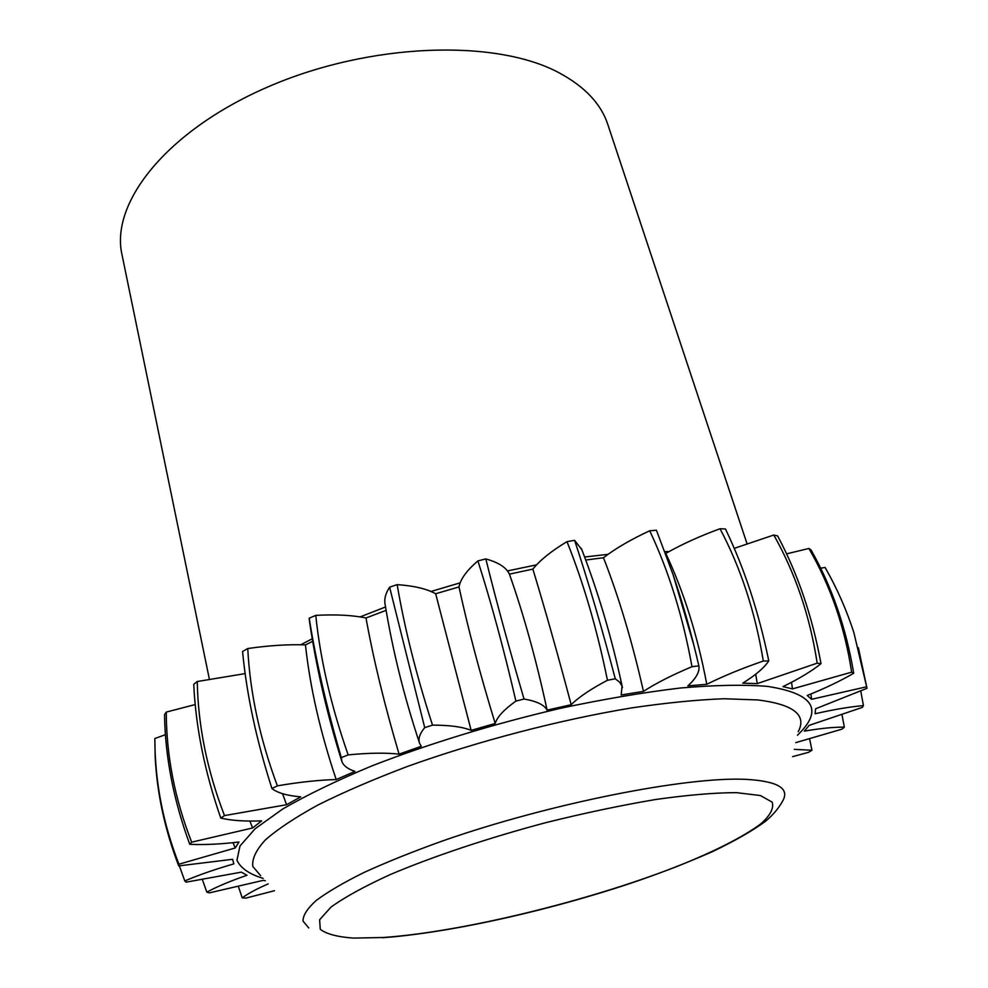 <?xml version="1.0" encoding="UTF-8"?>
<svg xmlns="http://www.w3.org/2000/svg" width="988" height="988" viewBox="0 0 988 988"><rect width="100%" height="100%" fill="white"/><g stroke="black" fill="none" stroke-linecap="round" stroke-linejoin="round"><path stroke-width="1.48" d="M746.99 543.598L607.83 124.537C601.062 103.888 584.834 86.648 559.146 72.84C495.778 38.643 369.957 42.62 268.291 86.759C166.379 130.7 110.15 202.923 122.006 254.706L209.333 679.003M820.633 568.137L825.116 567.495C836.96 588.231 846.555 609.929 853.879 632.604L867.007 688.303L815.606 708.779L815.088 713.756C833.378 709.582 849.495 706.852 863.426 705.593L862.351 707.396L809.184 725.353L804.306 731.132C820.509 728.354 833.86 727.02 844.357 727.168L842.011 729.144L795.772 742.63M786.584 553.86L808.888 548.464L811.062 549.933C831.921 586.835 846.136 627.948 853.706 673.248C840.59 680.893 825.104 688.303 807.233 695.49L811.593 699.294L866.587 686.796M734.245 548.352L773.789 535.014L777.63 535.928C797.884 573.942 812.346 616.524 821.003 663.689C811.568 671.223 798.897 678.867 782.978 686.611L792.462 688.895L851.631 672.173L853.706 673.248M665.504 553.416L665.789 553.404C681.448 544.499 699.516 536.274 720.03 528.728L725.451 528.963C744.31 568.186 758.759 612.177 768.788 660.923C764.156 667.851 755.474 675.261 742.754 683.165L757.253 683.622L817.187 663.158L821.003 663.689M585.711 560.035L603.483 557.738C615.351 548.575 630.752 539.584 649.696 530.778L656.44 530.247L673.174 574.917L693.971 645.572M385.085 604.323L384.9 603.162C384.27 598.333 385.851 593.01 389.618 587.168L397.151 584.624C414.256 585.847 427.088 588.897 435.671 593.763L458.988 586.934C460.445 579.116 466.756 570.447 477.908 560.912L485.812 558.912C498.446 562.419 506.313 567.495 509.425 574.139L532.865 569.113C539.856 560.32 551.23 551.156 566.976 541.646L574.596 540.337L581.796 549.612M309.466 621.069L309.195 618.229L315.777 615.363C335.895 614.314 352.63 615.178 365.992 617.982L386.11 610.349M265.327 880.765L263.29 880.345L209.431 892.856L206.813 892.139C217.199 886.557 230.599 880.926 247.012 875.257L241.356 872.145L186.114 882.161L184.781 880.95C198.81 874.948 215.162 869.267 233.847 863.883L232.625 859.301L178.729 865.896L178.927 864.204L235.23 847.976L238.985 842.011C220.287 844.221 203.886 844.975 189.758 844.295L191.66 842.171L252.619 827.969L261.647 820.867C244.826 821.51 231.204 820.571 220.781 818.076L224.486 815.594L286.557 804.726L300.747 796.847C287.113 795.686 277.505 792.919 271.947 788.548C256.497 740.605 246.704 694.922 242.566 651.475L247.753 648.536C269.205 645.46 288.434 644.25 305.453 644.905L312.702 641.298M220.781 818.076C204.8 772.134 195.785 727.551 193.734 684.338L197.254 681.522L245.148 673.606M189.758 844.295C173.629 800.49 165.206 757.24 164.514 714.583L166.28 712.076L195.204 704.568M178.729 865.896C164.798 829.537 156.931 793.08 155.153 756.524L154.844 738.505L165.416 734.702M810.938 693.984L811.593 699.294M791.536 682.3L792.462 688.895M755.697 674.224L757.253 683.622M665.789 553.404C683.869 591.923 697.54 635.556 706.79 684.301L687.858 685.857C696.083 678.423 699.763 671.828 698.911 666.085L698.874 665.875C691.415 633.691 682.856 603.372 673.174 574.917M603.483 557.738C618.957 597.37 632.283 641.916 643.46 691.378L621.18 694.972L622.07 686.191L619.686 682.202L615.265 678.781C602.001 628.245 588.453 582.105 574.596 540.337M532.865 569.113C545.24 609.88 558.01 655.069 571.188 704.703L547.117 710.137C536.262 659.898 523.702 614.561 509.425 574.139M458.988 586.934C468.04 628.726 480.119 674.236 495.198 723.475L471.153 730.379L435.671 593.763M471.153 730.379C462.705 726.896 449.836 725.143 432.509 725.13L424.716 727.637C419.641 733.788 417.949 739.073 419.665 743.519L421.271 746.298L399.078 754.14C384.604 705.234 373.575 659.848 365.992 617.982M399.078 754.14C385.653 752.621 368.685 752.881 348.159 754.906L341.317 757.611L341.897 761.55C343.515 765.774 347.875 769.047 354.951 771.406L336.192 779.557C320.273 732.096 310.022 687.203 305.453 644.905M286.557 804.726L282.556 793.685M252.619 827.969L249.89 821.053M235.23 847.976L233.02 842.678M274.491 890.707L245.876 898.117L242.221 897.87C248.112 893.51 256.781 888.842 268.205 883.89M271.947 788.548L277.356 785.855C299.327 782.101 318.939 780.001 336.192 779.557M495.198 723.475C497.125 717.004 504.028 709.557 515.897 701.11L524.035 699.022C536.669 701.184 544.363 704.889 547.117 710.137M571.188 704.703C578.807 697.108 590.898 688.969 607.459 680.275L615.265 678.781M643.46 691.378C656.057 683.202 672.235 674.977 691.995 666.69L698.874 665.875M706.79 684.301C723.216 676.125 742.062 668.37 763.304 661.046L768.788 660.923M794.266 749.361L811.951 750.25L808.555 752.325L792.635 756.635M242.221 897.87L238.466 886.767M206.813 892.139L202.466 879.802M184.781 880.95L179.359 865.859M178.927 864.204C162.884 823.078 154.857 781.175 154.857 738.493M191.66 842.171C174.802 799.057 166.342 755.697 166.28 712.076M224.486 815.594C207.134 770.479 198.057 725.785 197.254 681.522M277.356 785.855C259.918 738.839 250.05 693.07 247.753 648.536M341.317 757.611C326.793 708.013 316.086 661.552 309.195 618.229M348.159 754.906C331.141 706.247 320.347 659.737 315.777 615.363M424.716 727.637L389.618 587.168M432.509 725.13C416.38 675.261 404.598 628.43 397.151 584.624M515.897 701.11C504.016 649.832 491.357 603.1 477.908 560.912M524.035 699.022C509.203 648.511 496.47 601.803 485.812 558.912M607.459 680.275C597.024 629.171 583.525 582.957 566.976 541.646M691.995 666.69C682.881 616.426 668.777 571.126 649.696 530.778M763.304 661.046C755.264 612.19 740.839 568.075 720.03 528.728M817.187 663.158C809.913 616.117 795.439 573.398 773.789 535.014M851.631 672.173C844.814 627.182 830.562 585.946 808.888 548.464M867.007 688.303L858.374 647.745M863.426 705.593L860.807 691.155M844.357 727.168L842.023 714.942M811.951 750.25L809.629 739.024M300.772 644.769L312.27 638.742M360.138 616.907L385.53 606.978M431.003 591.466L460.161 582.846M507.462 570.928L536.57 564.84M584.6 557.022L608.102 554.305M664.825 551.563L668.95 551.637M797.427 735.257C823.93 709.878 813.939 693.588 767.441 686.376C743.89 684.499 714.806 685.042 680.213 688.031C642.953 692.489 602.729 699.306 559.566 708.507C492.419 724.29 429.941 743.396 372.143 765.786C336.772 780.532 306.922 794.957 282.605 809.073L255.102 828.771L239.998 846L236.959 860.202C240.529 868.082 249.26 874.145 263.166 878.406M798.23 731.688C807.06 715.016 793.574 704.432 757.796 699.936L723.932 698.751C696.873 699.776 666.035 702.839 631.418 707.939C559.863 719.77 477.439 741.284 407.377 766.478C373.625 779.26 343.91 792.055 318.247 804.85C295.4 817.36 277.776 829.056 265.364 839.911C256.04 850.1 251.854 858.955 252.817 866.488L260.684 875.714M308.787 927.954L302.995 921.075C302.946 915.32 307.379 908.429 316.296 900.401C327.855 891.806 343.824 882.457 364.226 872.367C386.975 861.993 413.07 851.533 442.501 840.961C549.723 803.429 686.956 776.346 746.101 779.371C777.704 781.175 789.894 788.375 782.694 800.972C778.803 808.147 773.122 814.89 765.626 821.189C752.77 830.673 734.924 840.874 712.101 851.804C680.51 865.649 648.35 877.789 615.623 888.187C536.027 913.455 446.206 933.104 382.368 937.748M383.06 937.501C461.594 932.079 587.304 901.402 676.545 866.637C713.879 851.742 743.445 836.885 761.032 823.683C770.405 815.273 774.11 808.073 772.122 802.095L760.39 795.538L736.517 792.66C714.769 792.685 687.821 794.97 655.649 799.502C621.156 805.331 584.563 813.038 545.895 822.634C487.862 838.083 432.954 856.46 390.309 874.541C364.436 886.36 344.676 897.203 331.029 907.07L319.618 919.754L320.273 929.276C326.287 933.993 337.365 936.945 353.494 938.094L383.06 937.501M154.844 738.505L155.153 756.524M341.613 760.649C326.867 713.521 316.086 666.604 309.293 619.921M419.665 743.519C404.055 696.552 392.471 649.771 384.9 603.162M581.376 548.501C598.456 592.726 612.14 639.1 622.428 687.636"/></g></svg>
